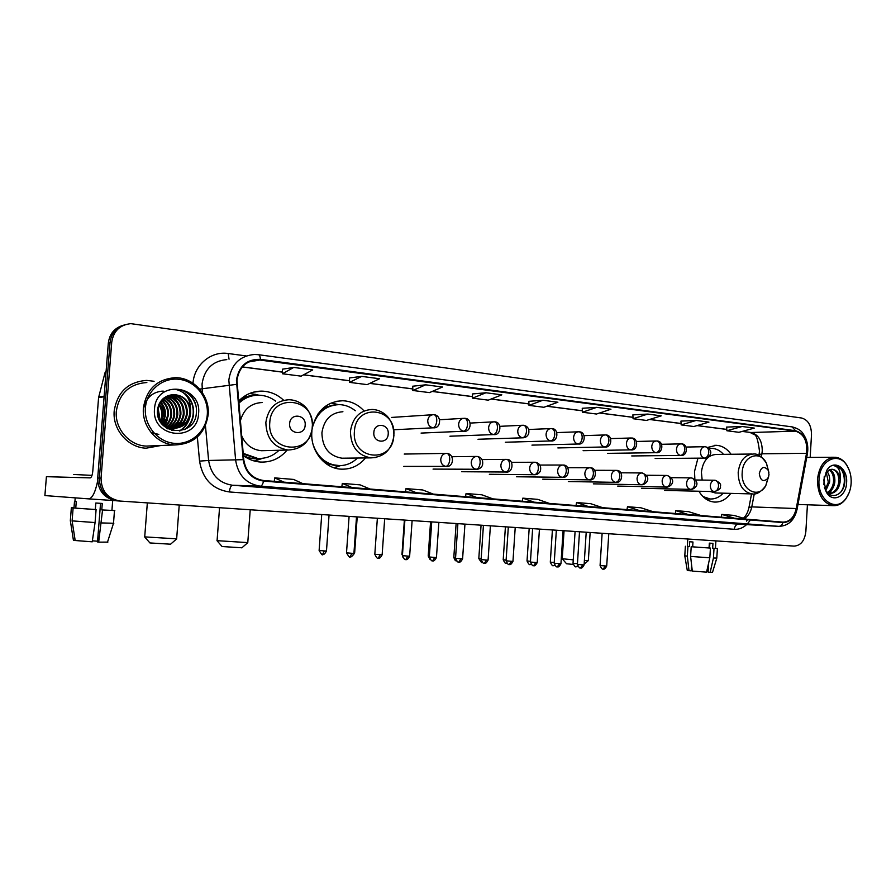 <?xml version="1.0" encoding="UTF-8"?>
<svg xmlns="http://www.w3.org/2000/svg" width="896" height="896" viewBox="0 0 896 896"><rect width="100%" height="100%" fill="white"/><g stroke="black" fill="none" stroke-linecap="round" stroke-linejoin="round"><path stroke-width="1.34" d="M697.939 458.181L694.512 471.486L694.859 479.416M698.891 491.232C702.923 497.851 708.086 501.469 714.403 502.062C720.798 502.32 726.253 499.419 730.766 493.371M311.931 430.875L311.864 431.76C310.128 450.52 324.442 468.541 341.096 469.157C350.851 469.515 358.994 465.774 365.523 457.934M243.387 455.627C248.606 459.48 254.341 461.63 260.579 462.056C271.253 462.437 280.101 458.438 287.112 450.061M363.294 410.133C357.437 404.163 350.526 401.027 342.574 400.747C327.04 401.576 317.016 410.357 312.502 427.078C312.502 413.28 305.469 406.482 302.859 404.734C298.726 401.531 294.101 399.862 288.982 399.728C275.822 400.658 268.117 408.218 265.854 422.442C266.291 438.379 273.717 447.574 288.131 450.038C302.098 449.254 310.218 441.594 312.48 427.067M731.058 454.261C727.048 448.661 722.131 445.682 716.296 445.312L707.661 447.429M283.662 400.288C277.402 394.419 270.11 391.362 261.789 391.126C252.784 391.149 245.022 394.509 238.504 401.206M123.155 325.293C114.464 327.936 109.525 333.894 108.315 343.157L97.709 478.038C97.944 490.784 104.205 498.366 116.491 500.797L117.186 500.853M108.315 343.157L110.018 342.686C111.227 333.402 116.189 327.421 124.914 324.766C116.189 327.421 111.227 333.402 110.018 342.686L99.378 478.094C99.613 490.874 105.885 498.49 118.216 500.92L119.65 501.032M114.206 410.861C112.336 429.554 128.005 447.608 146.104 448.202L161.034 445.491L146.104 448.202C128.005 447.608 112.336 429.554 114.206 410.861C117.354 391.978 128.184 381.83 146.709 380.397C128.184 381.83 117.354 391.978 114.206 410.861M236.97 380.262C238.93 367.64 245.818 360.797 257.656 359.755L795.458 431.144C803.958 433.854 807.643 441.246 806.523 453.309L796.253 508.547C794.114 517.429 789.69 521.954 782.981 522.122L263.57 480.502C252.325 478.71 245.717 471.755 243.746 459.614L236.97 380.262M236.421 380.195L243.197 459.67C245.224 472.114 252 479.248 263.525 481.085L782.947 522.57C789.824 522.39 794.371 517.754 796.555 508.648L806.826 453.421C807.968 441.056 804.194 433.485 795.491 430.707L260.411 359.363C246.904 358.982 238.907 365.926 236.421 380.195M810.186 457.419L811.496 434.762C811.406 425.443 808.091 419.854 801.584 418.006L130.805 323.646C119.829 324.89 113.467 331.083 111.731 342.227L110.018 342.686L99.378 478.094C99.613 490.874 105.885 498.49 118.216 500.92L118.922 500.987M742.146 426.496L726.869 430.752L738.954 432.309L754.286 428.098L742.146 426.496L726.634 427.09M680.938 421.109L696.181 420.448L681.162 424.894L680.938 421.109M647.774 414.075L633.069 418.723L646.43 420.437L661.226 415.845L647.774 414.075L632.878 414.882M596.758 407.355L582.422 412.227L596.501 414.03L610.949 409.226L596.758 407.355L582.243 408.285M282.386 369.197L293.754 367.438L282.386 373.755L282.386 369.197M349.518 377.933L361.715 376.387L349.552 382.368L349.518 377.933M425.667 384.821L412.832 390.477L429.464 392.616L442.467 387.027L425.667 384.821L412.754 386.21M472.438 393.949L485.968 392.762L472.55 398.138L472.438 393.949M542.909 400.254L528.987 405.373L543.85 407.288L557.894 402.237L542.909 400.254L528.842 401.33M154.078 381.293L146.709 380.397L154.078 381.293M111.731 342.227L101.058 478.139C101.293 490.963 107.587 498.613 119.952 501.054L794.08 546.112C800.755 545.619 804.686 540.758 805.862 531.518L807.419 504.795M654.898 517.026L626.36 515.211L654.898 517.026M702.912 520.733L674.722 518.952L702.912 520.733M748.53 524.261L720.686 522.491L748.53 524.261M494.435 504.605L464.901 502.757L494.435 504.605M434.683 499.979L404.813 498.12L434.683 499.979M371.302 495.074L341.141 493.203L371.302 495.074M303.99 489.866L273.538 487.995L303.99 489.866M604.296 513.106L575.422 511.28L604.296 513.106M550.894 508.973L521.674 507.136L550.894 508.973M681.162 424.894L693.851 426.518L708.949 422.128L696.181 420.448M472.55 398.138L488.253 400.154L501.816 394.845L485.968 392.762M349.552 382.368L367.181 384.63L379.534 378.739L361.715 376.387M282.386 373.755L301.112 376.152L312.704 369.936L293.754 367.438M528.987 405.373L528.842 401.296M412.832 390.477L412.754 386.176M582.422 412.227L582.243 408.251M633.069 418.723L632.878 414.848M726.869 430.752L726.634 427.067M549.349 503.406L537.779 499.374L522.827 498.154L522.312 501.234M534.296 502.197L522.827 498.154M492.99 498.893L481.858 494.805L466.066 493.517L465.539 496.686M477.064 497.616L466.066 493.517M433.328 494.11L422.722 489.966L405.989 488.6L405.474 491.882M416.45 492.755L405.989 488.6M370.082 489.037L360.058 484.859L342.328 483.403L341.813 486.774M352.162 487.603L342.328 483.403M302.893 483.661L293.574 479.427L274.725 477.882L274.221 481.365M283.83 482.126L274.725 477.882M602.683 507.674L590.722 503.698L576.565 502.533L576.038 505.546M588.426 506.531L576.565 502.533M653.218 511.728L640.931 507.797L627.491 506.699L626.976 509.622M639.699 510.642L627.491 506.699M701.176 515.57L688.61 511.694L675.842 510.642L675.326 513.498M688.341 514.539L675.842 510.642M746.749 519.221L733.936 515.39L721.795 514.405L721.28 517.182M734.541 518.246L721.795 514.405M97.675 480.906C95.312 492.33 92.344 498.322 88.749 498.882L44.89 495.566L46.413 476.683L90.25 477.882C91.504 477.467 92.355 475.149 92.814 470.904L98.582 397.622L104.989 372.77L106.12 371.011M164.17 418.186L161.896 404.678M160.754 402.349L160.418 401.744M95.334 509.499L96.096 509.578L95.077 522.558L92.221 541.822L75.186 540.512L72.106 520.878L73.125 507.954L95.334 509.499L95.838 503.026L102.278 503.451L101.774 509.914L114.822 510.574L101.774 509.914M73.125 507.954L96.096 509.578M112.907 510.384L111.933 510.328L112.907 510.451M72.106 520.878L95.077 522.558M100.542 503.339L97.507 541.946L98.661 542.136L102.547 509.981M101.528 522.928L113.826 523.275M98.661 542.136L107.856 542.125M97.563 541.206L92.366 540.837M73.786 474.466L91.997 475.384M75.757 508.122L76.272 501.67L74.491 501.514L73.987 507.942L71.355 507.774L70.336 520.643L73.405 540.198L75.152 540.277M73.987 507.83L71.355 507.774M207.301 414.557C208.69 397.701 195.731 381.214 179.2 379.322C162.691 377.16 146.619 390.544 145.387 407.96C143.92 425.342 157.696 441.974 174.294 443.341C190.882 444.976 206.147 431.435 207.301 414.557M208.163 414.758C210.034 395.909 193.984 377.462 175.336 377.686C157.158 379.053 146.518 389.11 143.427 407.859C141.579 426.418 156.99 444.371 174.742 444.942C193.872 444.136 205.016 434.078 208.163 414.758M146.843 382.525C129.45 383.846 119.28 393.366 116.334 411.085C114.576 428.613 129.293 445.558 146.283 446.096L152.152 445.85M157.954 407.378L159.533 416.304L158.973 419.149M157.707 408.565L158.547 418.018M159.062 404.141C161.762 407.725 162.893 411.678 162.478 416.013L160.653 421.971M158.771 404.813C161.146 408.296 162.142 412.048 161.739 416.091L160.227 421.422M160.294 401.912C164.181 405.698 165.894 410.301 165.469 415.722L162.333 423.763M159.981 402.416C163.576 406.179 165.155 410.637 164.718 415.8L161.918 423.36M161.605 400.187C166.589 403.917 168.885 408.99 168.482 415.43L163.968 425.107M161.269 400.59C165.984 404.342 168.134 409.315 167.731 415.498L163.554 424.805M162.96 398.798C169.03 402.326 171.886 407.77 171.539 415.128C171.046 419.496 169.064 423.181 165.581 426.16M162.613 399.123C168.414 402.707 171.136 408.061 170.778 415.195C170.307 419.384 168.448 422.968 165.178 425.925M164.36 397.667C171.494 400.87 174.922 406.594 174.63 414.826C174.003 419.933 171.528 423.987 167.194 426.978M164.013 397.925C170.878 401.229 174.16 406.885 173.858 414.893C173.264 419.821 170.912 423.786 166.79 426.798M165.816 396.738C173.992 399.515 177.968 405.44 177.766 414.512C176.971 420.37 173.981 424.726 168.806 427.594M165.446 396.95C173.365 399.84 177.206 405.72 176.971 414.59C176.232 420.258 173.365 424.547 168.403 427.459M167.294 395.998C176.49 398.205 181.037 404.264 180.925 414.198C179.939 420.818 176.434 425.421 170.408 428.03M166.914 396.166C175.862 398.53 180.264 404.566 180.13 414.277C179.189 420.706 175.818 425.264 170.005 427.941M168.795 395.438L168.874 395.45C179.021 396.962 184.106 403.11 184.139 413.885C182.952 421.232 178.909 426.037 172.021 428.299M171.629 428.411L167.866 428.882M168.426 395.562C178.36 397.242 183.333 403.379 183.333 413.963C182.19 421.131 178.293 425.891 171.618 428.254M170.251 395.069L172.043 395.013C182.246 396.536 187.354 402.73 187.376 413.571C185.998 421.646 181.418 426.597 173.634 428.422M169.344 428.702L166.499 428.086M169.915 395.147L171.248 395.125C181.429 396.648 186.536 402.819 186.558 413.65C185.237 421.546 180.79 426.462 173.23 428.411M190.557 408.744C188.384 400.198 183.042 395.506 174.541 394.666L171.909 394.834C163.811 396.178 159.029 401.094 157.562 409.606C154.616 435.086 194.779 438.155 196.314 413.515C197.064 406.538 195.126 400.456 190.478 395.27C186.368 391.451 181.586 389.458 176.142 389.278L175.134 389.29C185.125 391.496 190.266 397.981 190.557 408.744L190.658 413.246C188.81 422.878 183.03 427.93 173.331 428.411C167.552 427.986 163.016 425.421 159.712 420.706M171.909 394.834L174.451 394.677C184.688 396.222 189.818 402.438 189.84 413.325C187.981 422.946 182.213 427.997 172.536 428.467L162.355 424.536M154.515 408.934C151.39 438.48 197.669 442.691 198.565 413.627C202.037 384.866 155.971 379.243 154.515 408.934M175.134 389.29L176.12 389.278C186.323 390.163 192.976 395.786 196.056 406.134M185.114 394.285C196.034 402.696 196.101 421.49 184.374 429.61M188.899 419.227C187.062 424.368 183.882 428.288 179.357 430.998M185.741 419.283L182.347 425.746M143.752 407.882C146.216 397.88 152.23 392.314 161.773 391.182M161.974 391.171L163.374 391.149M182.627 419.317L179.222 425.925M170.912 394.957L172.278 395.942M173.006 396.536L177.498 401.979M179.536 419.35L176.131 426.093M175.482 426.91L174.373 428.142M174.205 428.31L171.73 430.438M162.243 399.493L165.782 404.421M167.563 419.395L164.853 425.723M160.642 401.419L162.938 405.037M164.651 419.384L162.87 424.245M159.174 403.906L160.138 405.664M161.773 419.35L160.91 422.285M182.616 392.269C195.563 398.944 197.87 420.056 185.349 429.15M190.086 416.192C188.742 422.598 185.326 427.515 179.827 430.931M183.781 416.002L180.006 425.354M171.651 395.136L172.995 396.155M173.846 396.894L179.379 405.037M180.667 415.856L176.915 425.522M176.165 426.518L174.877 427.997M174.675 428.21L171.987 430.506M158.816 434.414L151.099 432.578M162.456 399.28L167.821 408.688M168.549 414.68L165.099 425.88M160.832 401.15L165.066 409.965M165.558 413.997L163.117 424.446M159.354 403.547C162.971 409.774 163.576 416.114 161.157 422.565M158.043 406.986L159.208 419.675M170.576 544.197L149.934 542.942L144.771 537.062M144.614 536.883L176.658 538.843M305.166 425.186C306.365 414.411 290.114 412.586 289.654 423.539C288.512 434.414 304.786 436.05 305.166 425.186M262.27 402.517C250.846 403.099 243.522 409.315 240.296 421.154M275.643 401.128C270.581 397.32 264.958 395.338 258.787 395.181C251.115 395.17 244.429 397.902 238.706 403.379M254.643 395.438C248.629 396.077 243.286 398.451 238.627 402.584M243.242 454.082L256.659 458.438L259.179 458.472M243.174 453.331L257.712 458.427C265.91 458.763 273.022 456.042 279.037 450.262M241.606 435.736C245.638 444.808 252.246 449.792 261.442 450.71L264.79 450.621M262.819 458.259L254.531 461.07M249.659 393.456L256.166 394.509M241.942 547.781L222.096 546.538L217.123 540.826M216.978 540.658L247.778 542.606M388.214 434.034C389.323 423.651 374.27 421.96 373.845 432.499C372.781 442.971 387.856 444.483 388.214 434.034M342.91 411.734C330.971 412.574 323.971 419.597 321.91 432.813C322.291 447.485 328.955 455.952 341.914 458.203L344.467 458.181M355.298 410.76C350.515 406.851 345.162 404.802 339.226 404.611C325.73 405.25 316.826 412.742 312.525 427.09M335.933 404.768C328.832 405.339 322.784 408.475 317.822 414.187M319.962 457.923C324.822 462.594 330.422 465.158 336.762 465.618L338.878 465.662M313.107 444.573C317.621 457.218 325.886 464.24 337.915 465.618C345.397 465.942 351.915 463.411 357.493 458.024M340.435 465.64L334.275 467.846M331.139 402.987L338.464 404.611M584.382 560.549L588.336 560.56M769.003 474.566L768.118 470.131C764.086 465.718 761.141 466.861 759.293 473.536C760.469 480.76 763.325 482.384 767.85 478.397L769.003 474.566M752.058 454.037L716.251 454.429C707.84 455.078 702.901 461.003 701.411 472.203L702.15 480.077M723.486 454.35C720.126 450.587 716.24 448.582 711.838 448.336L709.038 448.504M710.293 448.358L708.915 448.381M704.659 498.075L709.688 498.971M702.923 496.518L710.136 498.982C715.042 499.218 719.387 497.28 723.184 493.181M710.125 491.501L715.792 492.99M562.195 558.734L573.25 559.843M573.16 564.458L566.552 563.752L562.262 558.813M691.914 567.806L691.253 570.64M684.79 555.856L687.277 570.427L691.242 570.864L691.6 565.085M709.05 547.982L710.416 548.083L709.822 557.805L706.552 572.141L692.294 571.088L690.603 556.427L691.197 546.739L709.05 547.982L709.352 543.133L712.958 543.368L712.667 548.206L717.394 548.486L712.667 548.206M691.197 546.739L710.416 548.083M690.603 556.427L709.822 557.805M708.669 562.867L708.109 572.118L710.17 572.32L713.44 558.006L714.022 548.307M713.44 558.006L716.811 558.074M710.17 572.32L712.533 572.275M706.675 571.637L707.37 571.67L708.4 567.392M687.77 539.011L687.322 546.37L689.382 546.582L687.915 546.482L687.322 556.136L689.013 570.752M692.675 546.829L692.966 542.002L689.685 541.755L689.382 546.582M687.322 546.325L687.915 546.482M685.384 546.258L684.79 555.8L687.322 556.136M709.867 543.166L709.576 548.016M851.155 483.157C851.446 476.706 850.136 471.016 847.235 466.088C838.869 450.901 819.594 459.861 819.022 479.741C817.208 500.248 836.472 512.926 846.171 498.154C849.106 494.01 850.763 489.014 851.155 483.157M849.274 470.277L846.955 465.382C843.752 460.298 839.731 457.576 834.915 457.229C825.037 458.058 819.202 465.528 817.432 479.64C817.678 494.76 822.965 503.429 833.291 505.658C838.118 505.859 842.296 503.608 845.835 498.904L848.994 493.013M824.23 476.605L823.906 484.725M826.963 471.442C829.147 474.141 830.032 477.725 829.606 482.171L825.854 490.526M826.28 472.214L828.307 482.149L825.205 489.776M829.718 469.65C833.526 471.666 835.229 475.854 834.814 482.238C833.941 487.603 831.578 491.154 827.725 492.912M829.013 469.93C832.44 472.192 833.93 476.291 833.504 482.216C832.754 487.054 830.693 490.47 827.31 492.486M824.466 487.536L825.653 490.179C831.13 500.483 843.808 494.771 844.76 482.574C845.275 477.523 844.39 473.189 842.083 469.571L834.12 465.606C838.734 466.894 840.75 471.386 840.168 479.08L840.067 482.306C838.746 489.418 835.363 493.158 829.898 493.517L827.938 493.136M831.858 469.28L832.048 469.28C836.853 470.366 839.082 474.712 838.746 482.294C837.57 488.88 834.49 492.61 829.494 493.483M829.102 493.494L829.898 493.517M840.168 479.08C839.115 473.178 836.461 469.918 832.227 469.28L830.469 469.459L825.989 472.606L827.075 469.874L823.738 480.234L826.325 492.083C832.339 503.429 846.261 496.776 846.597 482.675C847.93 468.149 834.075 458.864 827.075 469.874M834.747 465.584L835.083 465.584C843.55 465.55 847.896 482.966 840.694 492.218M833.258 487.458L829.64 493.472M97.709 478.038L101.058 478.139M806.523 453.309L761.902 453.802L762.261 450.901C762.149 440.63 758.386 434.493 750.994 432.51L742.302 431.39M761.298 456.949L761.902 453.802L759.024 454.731L758.89 455.448M260.366 359.934L248.506 362.006M782.947 522.57C782.13 525.034 780.752 526.299 778.792 526.355L260.277 486.158C246.31 483.918 238.09 475.261 235.626 460.186L228.827 379.982C231.269 364.314 239.826 355.802 254.509 354.469L258.317 354.682C259.515 354.906 260.21 356.462 260.411 359.363M226.822 359.61C212.654 360.92 204.389 369.051 202.048 383.992L202.44 392.784M236.454 384.373L199.64 389.099M747.074 520.341L746.536 521.114M243.197 459.67L208.611 460.454C210.986 474.835 218.915 483.09 232.411 485.24L260.4 486.17C261.778 486.002 262.819 484.31 263.525 481.085M779.498 526.389L738.976 524.216M796.555 508.648L797.093 509.242M806.826 453.421L807.33 454.115M795.491 430.707L792.154 426.899L258.474 354.704M192.987 383.23C194.208 364.851 211.154 350.806 228.166 353.517L246.254 355.936M750.098 520.486L747.331 523.914M746.592 524.63C742.885 528.002 738.797 529.57 734.339 529.301L229.421 491.96C212.52 489.406 202.563 479.125 199.55 461.115L197.344 437.024M205.453 425.757L208.611 460.454L199.55 461.115M792.389 426.922C802.122 429.744 802.726 433.194 805.594 437.976C807.71 443.005 808.304 448.314 807.374 453.891L797.126 509.062C794.506 520.262 788.39 526.03 778.792 526.355L260.4 486.17L232.512 485.24L738.438 524.194C736.12 524.395 734.754 526.098 734.339 529.301M739.066 524.227L232.512 485.24C230.91 485.621 229.88 487.85 229.421 491.96M228.166 353.517L229.04 359.195M744.453 518.538C748.216 516.163 750.658 512.288 751.789 506.89L754.275 493.83M796.253 508.547L751.789 506.89L748.955 507.506C747.824 512.478 745.954 516.04 743.378 518.213M795.458 431.144L750.994 432.51L742.157 431.424M726.779 429.386L697.144 425.566M681.083 423.483L649.667 419.44M633.002 417.29L599.648 412.989M582.355 410.749L546.907 406.179M528.931 403.861L491.21 399M472.506 396.581L432.298 391.395M412.81 388.886L369.88 383.342M349.541 380.722L303.632 374.797M282.386 372.053L242.379 366.901M750.03 432.443L754.096 434.56C756.302 434.65 758.094 440.171 759.472 451.136M115.494 500.674L88.592 498.87M104.093 396.771L98.582 397.622M46.413 476.683L44.901 495.566M98.683 397.018L104.138 396.178M105.997 372.568L104.989 372.77M164.438 417.525L162.568 405.731M161.291 402.909L160.541 401.554M312.234 427C315.594 397.846 271.197 392.414 269.786 422.498C266.75 452.446 311.36 456.445 312.234 427M243.376 455.582C248.987 458.427 254.811 459.39 260.848 458.45L254.352 461.026M256.469 395.248C250.219 395.058 244.474 396.794 239.232 400.456M393.781 435.635C396.894 407.546 355.723 402.506 354.413 431.469C351.59 460.298 392.941 464.005 393.781 435.635M341.914 458.203L371.011 457.878C384.149 457.106 391.787 449.714 393.915 435.68C393.893 421.994 386.904 415.464 384.686 414.042C380.901 411.107 376.69 409.573 372.042 409.438C359.755 410.301 352.554 417.614 350.437 431.39C350.818 446.69 357.683 455.526 371.011 457.878L376.018 457.498M326.525 464.005L340.054 465.662L333.838 467.701M337.109 404.656L323.781 407.534M768.88 472.438L766.472 463.31C760.122 449.523 742.672 455.93 742.202 472.562C740.6 489.765 758.218 499.419 765.744 485.822L768.858 475.731M768.118 470.131L766.472 463.31C761.992 456.512 757.59 453.41 753.245 454.026C744.722 454.698 739.704 460.824 738.192 472.427C738.405 484.893 742.986 492.061 751.934 493.909L752.976 493.92M706.026 499.094L709.195 498.949L706.496 499.397M433.832 414.714L433.406 414.68C430.181 414.915 428.288 416.886 427.739 420.594C427.806 424.603 429.542 427 432.936 427.784C434.997 427.28 436.262 425.04 436.755 421.053C436.834 417.278 435.938 415.173 434.056 414.714L433.832 414.714M322.526 554.456L324.43 550.939L319.122 550.469L321.72 514.55M326.469 550.95L324.43 550.939M432.936 427.784L434.504 427.694M464.542 418.331L464.139 418.298C460.992 418.533 459.155 420.482 458.618 424.144C458.685 428.098 460.365 430.45 463.658 431.211C465.774 430.73 467.074 428.523 467.544 424.592C467.622 420.885 466.693 418.79 464.766 418.331L464.542 418.331M354.693 552.373L353.987 552.418M463.658 431.211L465.058 431.155M494.357 421.848L493.987 421.826C490.918 422.05 489.126 423.965 488.611 427.582C488.678 431.48 490.302 433.798 493.506 434.549C495.656 434.078 496.978 431.917 497.459 428.042C497.515 424.379 496.563 422.318 494.592 421.848L494.357 421.848M493.506 434.549L494.749 434.504M523.331 425.264L522.973 425.242C519.994 425.466 518.246 427.358 517.742 430.931C517.81 434.773 519.389 437.058 522.502 437.786C524.698 437.338 526.03 435.198 526.512 431.379C526.557 427.773 525.582 425.734 523.566 425.275L523.331 425.264M402.472 554.758L402.539 556.909M522.502 437.786L523.622 437.763M551.152 428.568L551.734 428.59L551.152 428.568C548.251 428.781 546.549 430.651 546.056 434.179C546.123 437.965 547.658 440.216 550.682 440.933C552.91 440.496 554.266 438.402 554.736 434.627C554.781 431.077 553.784 429.061 551.734 428.59C559.115 428.344 558.242 442.042 550.962 440.955L550.682 440.933M429.374 556.147L428.21 555.979L430.562 521.819M578.558 431.794L579.118 431.827L578.558 431.794C575.725 432.006 574.067 433.854 573.586 437.349C573.642 441.078 575.142 443.296 578.077 443.99C580.35 443.576 581.717 441.504 582.187 437.797C582.221 434.28 581.202 432.286 579.118 431.827C586.432 431.592 585.558 445.088 578.346 444.013L578.077 443.99M455.594 557.491L453.824 557.267L456.12 523.533M605.203 434.941L605.203 434.941C602.448 435.142 600.835 436.979 600.365 440.418C600.421 444.102 601.877 446.286 604.733 446.97C607.04 446.566 608.429 444.528 608.888 440.866C608.91 437.405 607.869 435.434 605.752 434.963C612.998 434.739 612.125 448.056 604.979 446.992L605.584 446.97M481.163 558.802L478.811 558.533C481.13 562.24 482.149 563.461 481.869 562.229L482.037 562.24M604.733 446.97L557.861 447.933M631.142 437.998L631.142 437.998C628.454 438.2 626.875 440.003 626.416 443.408C626.472 447.048 627.883 449.198 630.672 449.87C633.002 449.467 634.402 447.462 634.872 443.856C634.883 440.44 633.819 438.491 631.669 438.032C638.848 437.819 637.974 450.934 630.907 449.882L631.445 449.87M506.117 560.067L503.205 559.765C506.016 565.667 506.486 562.632 506.262 563.416L506.89 563.349M506.352 563.416L506.946 563.405M630.672 449.87L583.117 450.677M656.387 440.978L656.387 440.978C653.766 441.179 652.232 442.96 651.773 446.32C651.829 449.904 653.206 452.032 655.917 452.693C658.28 452.301 659.691 450.33 660.15 446.768C660.162 443.397 659.075 441.47 656.902 441C664.014 440.81 663.141 453.746 656.141 452.704L656.634 452.693M530.466 561.31L527.027 560.963L529.178 528.416M530.141 564.581L531.059 564.312M655.917 452.693L607.734 453.354M680.96 443.878L680.96 443.878C678.406 444.069 676.917 445.838 676.469 449.165C676.525 452.693 677.869 454.787 680.501 455.437C682.886 455.056 684.309 453.118 684.768 449.602C684.768 446.275 683.67 444.371 681.475 443.901C688.531 443.722 687.658 456.478 680.714 455.448L681.162 455.437M554.232 562.52L550.301 562.139L552.406 529.962M553.381 565.712L554.624 565.163M680.501 455.437L631.747 455.952M704.906 446.701L704.906 446.701C702.419 446.891 700.952 448.638 700.526 451.92C700.571 455.414 701.882 457.475 704.458 458.114C706.866 457.744 708.299 455.829 708.747 452.357C708.747 449.075 707.627 447.194 705.41 446.723C716.128 451.427 708.109 458.573 704.659 458.125L705.062 458.114M577.45 563.696L573.026 563.282C575.658 568.926 576.262 566.104 576.005 566.821L577.64 565.891M576.083 566.821L577.909 566.418M704.458 458.114L655.155 458.494M349.944 556.864L351.938 553.314L346.506 552.832L349.104 516.376M446.544 453.387L446.544 453.387C443.251 453.566 441.325 455.56 440.754 459.357C440.821 463.344 442.523 465.696 445.872 466.402C447.955 466.01 449.243 463.837 449.725 459.872C449.792 456.03 448.851 453.869 446.891 453.41C454.922 454.037 453.902 467.667 446.029 466.413L446.858 466.39M356.518 516.88L353.92 553.358L351.938 553.314M445.872 466.402L403.726 466.402M378.224 558.23L380.251 554.725L374.819 554.254L377.362 518.269M476.885 456.422L476.885 456.422C473.682 456.602 471.811 458.573 471.251 462.325C471.318 466.245 472.976 468.563 476.224 469.258C478.352 468.877 479.662 466.738 480.144 462.829C480.2 459.043 479.226 456.915 477.221 456.445C481.645 457.285 483.392 460.253 482.474 465.349C480.995 468.048 478.957 469.358 476.37 469.269L477.098 469.246M382.144 554.736L380.251 554.725M476.224 469.258L433.048 469.101M405.776 559.563L407.848 556.114L402.416 555.632L404.891 520.106M506.352 459.379L506.352 459.379C503.238 459.558 501.413 461.496 500.875 465.192C500.931 469.067 502.544 471.341 505.702 472.024C507.875 471.654 509.208 469.549 509.678 465.707C509.734 461.966 508.726 459.861 506.677 459.39C514.371 459.01 513.408 473.368 505.848 472.035L506.486 472.024M412.115 520.587L409.64 556.147L407.848 556.114M505.702 472.024L461.586 471.722M432.634 560.862L434.739 557.458L429.307 556.976L431.726 521.898M534.99 462.246L534.99 462.246C531.966 462.426 530.186 464.341 529.659 467.992C529.715 471.8 531.283 474.04 534.352 474.712C536.57 474.354 537.914 472.282 538.384 468.496C538.418 464.811 537.398 462.728 535.304 462.258C539.773 463.266 541.453 466.222 540.344 471.117C538.888 473.614 536.928 474.813 534.486 474.723L535.058 474.712M438.861 522.379L436.453 557.491L434.739 557.458M534.352 474.712L489.339 474.275M458.819 562.128L460.958 558.768L455.538 558.286L457.901 523.645M562.822 465.035L562.822 465.035C559.877 465.203 558.152 467.096 557.637 470.702C557.693 474.466 559.216 476.672 562.195 477.322C564.446 476.986 565.813 474.947 566.283 471.206C566.306 467.566 565.264 465.517 563.136 465.046C570.651 464.688 569.71 478.632 562.318 477.333L562.834 477.333M462.594 558.768L460.958 558.768M562.195 477.322L516.376 476.762M484.366 563.36L486.528 560.045L481.107 559.563L483.426 525.358M589.893 467.746L589.893 467.746C587.026 467.914 585.346 469.784 584.842 473.346C584.898 477.053 586.376 479.226 589.277 479.864C591.562 479.539 592.939 477.523 593.41 473.838C593.432 470.254 592.357 468.227 590.195 467.757C597.632 467.421 596.714 481.152 589.4 479.875L589.859 479.875M490.392 525.818L488.085 560.078L486.528 560.045M589.277 479.864L542.696 479.192M511.482 561.288L506.061 560.818C508.782 566.765 509.477 563.808 509.186 564.558L511.482 561.288L512.96 561.322L515.222 527.475M509.286 564.558L509.376 564.57C508.928 563.965 510.238 566.507 512.96 561.322L512.971 561.299M616.235 470.378L616.235 470.378C613.435 470.557 611.8 472.394 611.307 475.91C611.363 479.573 612.797 481.712 615.63 482.339C617.949 482.014 619.338 480.043 619.797 476.403C619.808 472.864 618.722 470.859 616.526 470.4C623.896 470.064 622.978 483.605 615.731 482.35L616.157 482.35M615.63 482.339L568.344 481.544M533.602 565.734L535.83 562.509L530.421 562.038L532.627 528.64M641.861 472.942L641.861 472.942C639.139 473.122 637.549 474.936 637.067 478.408C637.112 482.014 638.523 484.131 641.267 484.747C643.619 484.434 645.019 482.485 645.478 478.901C645.478 475.406 644.37 473.435 642.152 472.965C653.374 477.781 644.93 485.408 641.368 484.758L641.76 484.758M539.448 529.099L537.242 562.542L535.83 562.509M641.267 484.747L593.331 483.851M559.597 563.696L554.187 563.226C556.819 569.005 557.547 566.16 557.256 566.877L559.597 563.696L560.952 563.73L563.102 530.678M557.346 566.888L557.446 566.888C556.998 566.294 558.298 568.781 560.952 563.73L560.952 563.696M666.814 475.451L666.814 475.451C664.171 475.619 662.603 477.411 662.144 480.838C662.189 484.4 663.555 486.483 666.232 487.088C668.606 486.786 670.018 484.87 670.477 481.331C670.477 477.882 669.346 475.933 667.094 475.462C678.25 480.267 669.838 487.726 666.333 487.099L666.68 487.099M666.232 487.088L617.691 486.091M580.53 568.008L582.803 564.85L577.405 564.379L579.51 531.776M691.118 477.882L691.118 477.882C688.542 478.05 687.019 479.83 686.56 483.213C686.605 486.73 687.938 488.779 690.547 489.373C692.944 489.082 694.366 487.189 694.826 483.694C694.814 480.301 693.672 478.363 691.398 477.893C702.531 482.832 694.019 489.955 690.637 489.384L690.962 489.384M586.208 532.224L584.102 564.883L582.803 564.85M690.547 489.373L641.458 488.275M605.472 565.981L600.074 565.522C602.706 571.2 603.366 568.378 603.098 569.094L605.472 565.981L606.704 566.014L608.776 533.736M603.176 569.094L603.288 569.106C602.84 568.523 604.117 570.954 606.704 566.014M714.795 480.256L714.795 480.256C712.275 480.424 710.797 482.182 710.349 485.52C710.405 488.992 711.693 491.019 714.235 491.602C716.654 491.31 718.088 489.451 718.547 486.002C718.525 482.642 717.371 480.738 715.064 480.267C719.656 482.373 721.403 484.366 720.328 486.237C721.224 488.23 719.23 490.011 714.325 491.602L714.627 491.613M714.235 491.602L664.63 490.403M253.568 392.134L261.789 391.126M336.381 401.33L342.574 400.747M714.459 445.357L716.296 445.312M116.491 500.797L119.952 501.054M759.461 451.27L759.091 454.339M257.656 359.755L250.947 360.942M749.011 507.203L751.554 493.898M726.79 429.442L697.01 425.6M681.083 423.55L649.522 419.485M633.002 417.346L599.514 413.034M582.355 410.816L546.773 406.235M528.942 403.928L491.086 399.045M472.506 396.648L432.174 391.451M412.81 388.954L369.757 383.398M349.541 380.789L303.52 374.853M282.386 372.131L242.312 366.968M115.45 500.662L88.749 498.882M111.922 510.451L112.694 500.483M113.49 523.41L114.486 510.63M107.453 542.293L113.456 523.41M74.917 501.547L75.208 497.862M172.536 428.467L173.331 428.411M171.248 395.125L172.043 395.013M146.283 446.096L174.742 444.942M170.43 544.32L176.512 539.034M179.234 505.03L176.635 539.022M256.659 458.438L257.712 458.427M261.442 450.71L288.131 450.038M147.336 502.902L144.715 536.872M258.776 395.181L255.136 394.251M241.808 547.893L247.654 542.763M250.219 509.768L247.766 542.763M336.762 465.618L337.915 465.618M219.554 507.718L217.078 540.658M584.136 564.278L588.28 560.638M590.139 532.493L588.336 560.638M708.669 498.938L710.136 498.982M714.963 492.968L751.934 493.909C756.224 494.872 760.827 492.184 765.744 485.822L767.85 478.397M564.054 530.746L562.24 558.723M433.406 414.68L434.056 414.714M319.122 550.514C321.53 554.422 322.616 555.733 322.392 554.445L322.616 554.456C322.134 553.829 323.579 556.494 326.469 550.995L329.056 515.043M391.53 417.435L432.488 414.736M393.646 429.755L433.283 427.806C441 428.758 441.952 415.576 434.213 414.725M464.139 418.298L464.766 418.331M439.678 419.742L463.299 418.354M353.472 554.893L354.682 552.418L357.213 516.925M421.075 433.082L463.994 431.234C471.419 432.365 472.494 418.286 464.934 418.354M493.987 421.826L494.592 421.848M470.254 423.069L493.226 421.859M449.926 436.218L493.819 434.571C501.144 435.691 502.23 421.826 494.76 421.87M522.973 425.242L523.566 425.275M499.946 426.328L522.29 425.275M478.005 439.264L522.794 437.808C525.314 437.819 527.262 436.52 528.651 433.888C529.536 429.139 527.901 426.272 523.734 425.286M401.957 554.658L404.376 520.072M428.21 556.013L429.923 559.294M528.808 429.498L550.525 428.59M505.333 442.232L550.962 440.955M453.813 557.301C454.563 559.821 455.426 561.019 456.4 560.918M556.853 432.6L577.976 431.816M531.944 445.122L578.346 444.013M584.125 435.635L604.677 434.963M478.811 558.533L481.062 525.202M610.646 438.592L630.65 438.01M503.205 559.765L505.411 526.826M527.027 560.986C529.76 566.776 530.298 563.819 530.051 564.581L531.194 564.491M636.474 441.47L655.928 440.989M550.29 562.162C552.989 567.874 553.549 564.973 553.302 565.712L554.837 565.488M661.606 444.293L680.546 443.89M686.078 447.048L704.525 446.712M573.026 563.282L575.086 531.485M346.494 552.877C348.936 556.842 350.034 558.163 349.798 556.853L350.034 556.875C349.552 556.237 351.008 558.936 353.92 553.358M404.219 454.059L445.894 453.398M374.819 554.288C377.81 560.661 378.381 557.39 378.134 558.23L378.314 558.242C377.832 557.603 379.277 560.269 382.144 554.781L384.675 518.762M451.942 456.714L476.291 456.434M402.416 555.666C405.339 561.938 405.944 558.734 405.686 559.563L405.866 559.574C405.395 558.947 406.818 561.579 409.64 556.147M482.126 459.57L505.803 459.379M429.307 557.01C432.163 563.181 432.813 560.056 432.544 560.851L432.723 560.862C432.253 560.246 433.664 562.845 436.453 557.491M511.448 462.347L534.486 462.246M455.538 558.32C458.36 564.413 458.998 561.333 458.73 562.117L458.92 562.128C458.45 561.523 459.838 564.088 462.594 558.802L464.946 524.126M539.941 465.058L562.363 465.035M481.107 559.597C483.862 565.589 484.557 562.587 484.266 563.349L484.456 563.371C484.008 562.755 485.33 565.32 488.085 560.078M567.65 467.701L589.478 467.746M594.597 470.288L615.843 470.378M506.061 560.818L508.323 527.016M530.41 562.061C533.098 567.907 533.792 564.995 533.512 565.734L533.702 565.746C533.254 565.141 534.554 567.65 537.242 562.542M620.827 472.797L641.502 472.942M646.352 475.261L666.478 475.44M554.187 563.226L556.349 530.23M577.405 564.413C580.082 570.147 580.709 567.269 580.44 567.997L580.63 568.008C580.194 567.426 581.47 569.878 584.102 564.883M671.194 477.658L690.805 477.882M695.408 479.987L714.504 480.245M600.074 565.522L602.134 533.288M715.445 548.341L715.904 540.893M712.51 572.342L716.8 558.13L717.394 548.486M847.235 466.088L846.955 465.382M806.714 457.442L833.672 457.24M825.653 490.179L826.325 492.083M797.978 504.47L833.291 505.658M846.171 498.154L845.835 498.904"/></g></svg>
